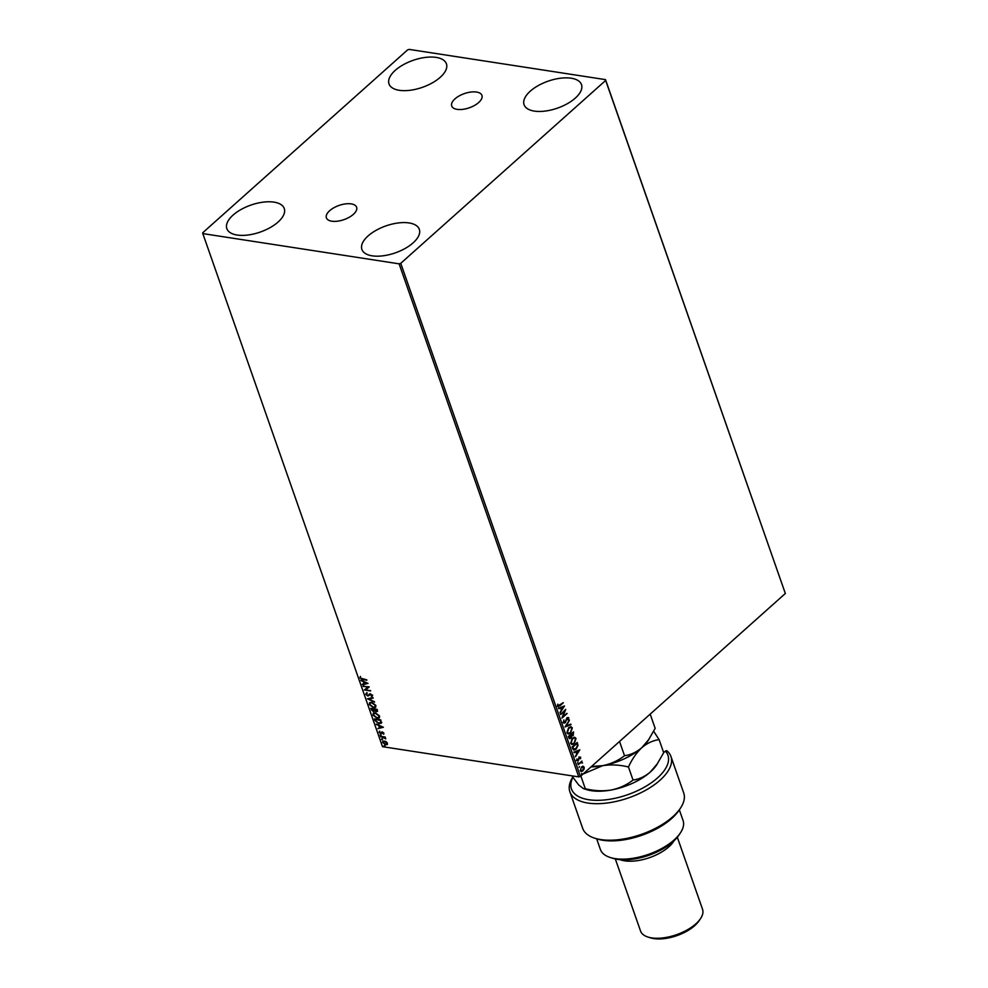 <?xml version="1.0" encoding="UTF-8"?>
<svg xmlns="http://www.w3.org/2000/svg" width="988" height="988" viewBox="0 0 988 988"><rect width="100%" height="100%" fill="white"/><g stroke="black" fill="none" stroke-linecap="round" stroke-linejoin="round"><path stroke-width="1.48" d="M331.807 221.201A16.006 7.509 -19.3 0 0 349.172 217.298A16.006 7.509 -19.3 0 0 356.619 207.245A16.006 7.509 -19.3 0 0 351.209 203.886A16.006 7.509 -19.3 0 0 333.845 207.776A16.006 7.509 -19.3 0 0 326.398 217.829A16.006 7.509 -19.3 0 0 331.807 221.201M457.123 109.359A16.006 7.509 -19.3 0 0 474.475 105.469A16.006 7.509 -19.3 0 0 481.934 95.404A16.006 7.509 -19.3 0 0 476.525 92.045A16.006 7.509 -19.3 0 0 459.161 95.935A16.006 7.509 -19.3 0 0 451.714 105.988A16.006 7.509 -19.3 0 0 457.123 109.359M436.14 57.403A30.418 14.277 160.7 0 1 446.428 63.8A30.418 14.277 160.7 0 1 432.262 82.906A30.418 14.277 160.7 0 1 399.288 90.303A30.418 14.277 160.7 0 1 389.013 83.906A30.418 14.277 160.7 0 1 403.166 64.8A30.418 14.277 160.7 0 1 436.14 57.403M409.044 222.942A30.418 14.277 160.7 0 1 419.32 229.34A30.418 14.277 160.7 0 1 405.166 248.445A30.418 14.277 160.7 0 1 372.18 255.83A30.418 14.277 160.7 0 1 361.904 249.445A30.418 14.277 160.7 0 1 376.058 230.34A30.418 14.277 160.7 0 1 409.044 222.942M273.985 202.132A30.418 14.277 160.7 0 1 284.26 208.53A30.418 14.277 160.7 0 1 270.107 227.635A30.418 14.277 160.7 0 1 237.12 235.033A30.418 14.277 160.7 0 1 226.845 228.636A30.418 14.277 160.7 0 1 240.998 209.53A30.418 14.277 160.7 0 1 273.985 202.132M571.2 78.213A30.418 14.277 160.7 0 1 581.487 84.598A30.418 14.277 160.7 0 1 567.322 103.703A30.418 14.277 160.7 0 1 534.347 111.101A30.418 14.277 160.7 0 1 524.072 104.703A30.418 14.277 160.7 0 1 538.225 85.598A30.418 14.277 160.7 0 1 571.2 78.213M583.031 766.268L584.167 767.182L584.069 769.207L581.228 771.579L580.265 770.665L581.512 766.935L583.216 766.28M578.165 764.416L581.944 761.056L581.574 762.094L582.55 763.02L580.944 762.761L578.165 764.416M581.673 761.279L581.216 762.032L582.55 763.02M582.031 762.81L580.586 762.711L578.264 764.675M578.968 756.993L580.685 757.203L580.512 758.747L579.536 757.586L578.239 760.772L576.745 760.599L576.856 759.019L578.029 760.241L579.326 757.055L580.685 757.203L579.326 757.055M580.228 757.66L579.24 758.018M578.882 757.969L578.239 760.772L576.745 760.599M576.955 758.957L576.819 760.068L578.029 760.241M572.657 748.682L572.077 747.039L577.239 742.433L578.017 745.36L576.128 749.163L573.904 750.102L572.657 748.682M568.384 736.48L573.546 731.873L573.188 735.652L571.854 735.974L570.928 738.271L568.878 737.9L568.384 736.48M573.287 732.108L573.188 735.652L571.496 735.912L570.928 738.271M569.706 738.74L568.878 737.9M565.037 726.921L569.397 720.042L566.297 725.859L570.817 724.093L571.027 724.686L565.037 726.921M560.702 714.546L565.679 709.396L563.074 716.386L567.112 713.497L561.95 718.103L564.543 711.125L560.702 714.546M557.862 704.172L558.134 705.704L563.345 702.752L559.863 705.864L557.603 706.185L557.726 704.308L558.319 705.963M558.232 706.803L557.603 706.185M400.745 263.314L605.669 80.436L605.508 79.633L409.217 49.4L407.575 49.919L202.663 232.81L202.824 233.6L399.115 263.833L400.745 263.314L580.425 776.383L785.337 593.492L605.669 80.436M564.457 705.938L560.134 712.916L561.32 710.113L560.628 708.124L558.504 708.273L564.457 705.938M563.333 722.549L563.901 719.943L563.852 722.03L565.062 722.24L567.124 717.547L568.767 717.745L568.372 719.894L568.236 718.202L567.334 718.066L565.247 722.796L563.333 722.549L564.086 723.228M563.839 720.042L563.481 721.981L565.062 722.24M567.124 717.547L568.767 717.745L568.014 719.832M568.236 718.202L566.976 718.017L566.779 718.992M568.643 727.65L570.99 726.711L572.324 727.897L570.582 733.084L568.248 733.998L566.914 732.787L568.643 727.65M572.348 738.209L574.695 737.27L576.029 738.456L574.275 743.643L571.941 744.544L570.619 743.346L572.348 738.209M579.82 749.806L575.485 756.771L576.683 753.968L575.979 751.979L574.077 752.733L573.867 752.127L579.82 749.806M577.931 762.365L577.659 763.205M579.388 766.552L579.116 767.392M581.784 773.369L581.512 774.209M386.147 741.618L387.42 743.211L387.185 744.557L385.728 744.841L382.652 742.47L382.85 741.148L386.147 741.618M380.565 736.295L385.172 736.999L385.765 738.9L380.565 736.295M383.937 733.232L383.64 734.183L382.578 732.553L380.862 733.751L379.133 732.404L379.355 731.367L380.652 733.207L382.356 732.009L383.937 733.232M383.134 733.8L383.677 732.911L382.578 732.553M382.862 732.293L381.714 733.504M381.813 733.429L379.133 732.404L379.355 731.367M379.898 731.75L379.676 732.429M381.047 733.145L381.714 732.071M381.529 722.611L379.083 723.759L375.057 720.561L374.489 718.918L380.788 719.882L381.146 723.414M370.784 708.359L377.095 709.335L377.441 710.335L376.453 711.731L374.872 710.854L373.662 711.731L370.784 708.359M377.441 710.335L376.453 711.731L375.168 710.594L373.662 711.731L371.278 709.779M367.437 698.8L372.945 697.503L373.155 698.096L368.981 699.084L374.576 702.135L367.437 698.8M363.102 686.425L369.216 686.858L365.758 689.673L370.648 690.945L364.35 689.982L367.795 687.154L363.325 685.944M362.51 679.015L366.894 680.213L362.633 679.559L359.978 677.916L360.237 676.694L360.62 678.015L362.51 679.015M202.824 233.6L382.492 746.669L578.783 776.901L399.115 263.833M368.005 683.4L362.534 684.795L362.324 684.19L364.09 683.782L363.386 681.782L360.904 680.152L368.005 683.4M369.845 694.91L368.228 695.774L365.708 694.28L366.523 692.897L366.338 694.342L367.746 695.49L370.426 693.835L372.34 695.33L371.76 696.54L370.648 694.391L367.931 696.034L365.708 694.28L366.523 692.897M366.993 693.391L366.338 694.342M368.302 695.404L369.561 693.971M372.34 695.33L371.76 696.54L371.846 695.564M371.216 696.058L371.982 694.959L369.994 694.552M369.549 695.169L368.228 695.774M371.611 702.283L375.897 705.494L375.601 707.359L373.563 707.754L369.29 704.518L369.611 702.69L371.611 702.283M375.317 712.842L379.602 716.053L379.293 717.905L377.255 718.313L372.982 715.077L373.303 713.25L375.317 712.842M383.369 727.254L377.898 728.65L379.454 727.637L378.75 725.649L376.267 724.006L383.369 727.254M380.405 734.627L380.726 735.541L380.047 735.01L380.701 734.368M381.096 735.171L380.343 734.739M381.874 738.814L382.195 739.728L381.504 739.197L382.171 738.555M382.554 739.357L381.8 738.925M384.27 745.644L384.579 746.558L383.9 746.014L384.554 745.384M384.95 746.175L384.196 745.755M605.508 79.633L785.337 593.492M580.425 776.383L578.783 776.901M366.783 679.88L359.978 677.916M360.274 677.657L360.521 676.422M367.869 683.338L362.534 684.795M363.386 681.782L364.09 683.782M363.683 681.522L361.114 680.744M366.499 683.202L364.411 681.856L364.658 683.647L366.499 683.202L364.115 682.115M369.253 686.944L365.758 689.673M370.537 690.624L364.35 689.982M363.399 686.166L367.795 687.154M365.992 694.008L366.82 692.625M367.289 693.119L366.634 694.07L367.289 693.119M368.993 694.663L369.858 693.712M372.637 695.07L372.044 696.281M371.513 695.787L371.982 694.959L371.513 695.787M370.945 694.132L370.241 694.329L370.945 694.132M373.094 697.911L368.981 699.084M374.403 701.665L367.906 698.689M375.736 707.21L373.563 707.754M373.859 707.494L369.29 704.518M369.586 704.259L369.759 702.567M375.131 706.753L375.564 705.16L372.106 702.567L370.352 703.036M373.365 707.21L374.995 706.889L375.267 705.42L371.809 702.839L370.191 703.147L369.932 704.605L373.365 707.21M377.527 711.397L376.749 711.459M375.168 710.594L373.958 711.459M371.574 709.52L371.192 708.421M373.464 711.187L374.588 710.236L373.76 710.915L374.267 709.1L371.624 709.001L373.464 711.187L373.97 709.359L371.624 709.001M376.255 711.175L376.934 709.508L374.613 709.458L376.255 711.175L376.638 709.779L374.613 709.458M379.429 717.77L377.255 718.313M377.552 718.041L372.982 715.077M373.279 714.818L373.452 713.126M378.824 717.3L379.256 715.72L375.798 713.126L374.044 713.583M377.07 717.757L378.7 717.449L378.96 715.979L375.502 713.385L373.884 713.707L373.625 715.151L377.07 717.757M381.825 722.351L379.38 723.488L375.057 720.561M375.354 720.301L374.897 718.98M380.664 722.796L380.627 720.067L375.317 719.56L376.193 721.635L378.898 723.204L380.825 722.228L380.331 720.326L375.317 719.56M381.121 721.969L380.825 722.673M383.233 727.193L377.898 728.65M378.75 725.649L379.454 727.637M379.046 725.377L376.477 724.599M381.862 727.069L379.775 725.711L380.01 727.501L381.862 727.069L379.478 725.982M383.887 733.886L383.233 733.714M383.43 733.541L383.677 732.911L383.43 733.541M379.429 732.133L379.651 731.108M382.01 731.812L381.319 732.639M383.924 737.406L385.456 738.011M384.209 737.147L380.763 736.838M387.469 744.297L385.728 744.841M386.024 744.569L382.652 742.47M382.949 742.21L383.023 741.025M385.53 744.285L387.148 742.853L385.826 744.026L387.148 742.853L384.814 741.111L383.221 742.556L385.53 744.285L386.864 743.112L384.517 741.383L383.221 742.556M562.987 702.703L559.504 705.815L557.244 706.124M564.062 706.099L559.986 712.509M558.652 708.692L560.628 708.124M563.234 707.099L560.875 707.828L561.764 709.409L563.234 707.099L561.233 707.877L561.764 709.409M565.222 709.804L563.074 716.386M566.741 713.435L562.036 717.646M560.604 714.262L564.543 711.125M563.481 721.981L564.704 722.191L563.481 721.981M567.878 718.153L566.976 718.017L567.878 718.153M566.42 718.943L566.507 720.129M566.149 720.079L565.247 722.796M564.889 722.734L562.975 722.487M569.249 720.585L566.297 725.859M570.669 724.636L565.111 726.798M570.817 726.699L572.324 727.897M571.966 727.847L570.582 733.084M570.224 733.034L568.063 733.961M570.533 727.427L568.483 728.131L567.075 732.244L568.359 733.244M570.397 732.54L571.805 728.403L570.718 727.44L568.841 728.193L567.445 732.293L568.545 733.294L570.397 732.54M572.83 735.603L571.496 735.912M570.57 738.209L569.545 738.691M571.027 734.837L568.742 736.505L570.743 737.727L571.027 734.837L569.1 736.554L570.743 737.727M573.201 732.898L571.188 734.319L572.991 735.121L573.201 732.898L571.558 734.368L572.991 735.121M574.51 737.246L576.029 738.456M575.658 738.407L574.275 743.643M573.917 743.581L571.768 744.52M574.238 737.974L572.176 738.691L570.78 742.791L572.052 743.803M574.09 743.1L575.498 738.95L574.411 737.999L572.534 738.752L571.138 742.853L572.237 743.841L574.09 743.1M576.98 742.667L578.017 745.36M577.659 745.31L576.128 749.163M575.769 749.102L573.732 750.065M573.287 748.99L575.93 748.608L577.437 745.508L576.906 743.445L572.447 747.052L574.053 749.312M576.906 743.445L572.805 747.113L573.867 749.299M579.413 749.966L575.349 756.376M574.016 752.56L575.979 751.979M578.598 750.954L576.239 751.683L577.128 753.264L578.598 750.954L576.597 751.745L577.128 753.264M580.314 757.154L580.512 758.747M579.87 757.598L579.178 757.524L579.87 757.598M577.869 760.723L576.387 760.538M576.819 760.068L577.659 760.192L576.819 760.068M581.216 762.032L582.167 762.427M581.673 762.761L580.586 762.711L581.673 762.761M582.673 766.206L584.167 767.182M583.809 767.12L584.069 769.207M583.71 769.146L582.908 770.936M582.55 770.875L581.055 771.529M583.352 767.54L581.339 767.417L580.376 770.195L582.722 770.393L583.71 767.59L582.821 766.96M581.339 767.417L580.376 770.195L582.352 770.331M583.71 767.59L581.697 767.478M572.879 777.334A51.092 23.984 -19.3 0 0 588.737 799.724A51.092 23.984 -19.3 0 0 648.214 784.867A51.092 23.984 -19.3 0 0 665.418 751.078L663.664 752.634M665.418 751.078L666.764 750.645A53.525 25.12 160.7 0 1 670.926 756.425A53.525 25.12 160.7 0 1 646.016 790.054A53.525 25.12 160.7 0 1 587.971 803.059A53.525 25.12 160.7 0 1 569.891 791.808A53.525 25.12 160.7 0 1 572.768 777.161M680.337 832.995L678.904 835.132A41.36 19.414 160.7 0 1 617.364 859.35A41.36 19.414 160.7 0 1 612.758 858.3L610.312 857.522A43.793 20.55 -19.3 0 0 615.178 858.634A43.793 20.55 -19.3 0 0 680.337 832.995A43.793 20.55 -19.3 0 0 683.054 820.472L679.324 809.839M596.653 838.787L600.383 849.433A43.793 20.55 -19.3 0 0 610.312 857.522M674.063 840.751A32.851 15.413 160.7 0 1 624.651 860.832A32.851 15.413 160.7 0 1 620.056 859.671M700.504 918.655L699.072 920.791A30.418 14.277 160.7 0 1 653.821 938.6A30.418 14.277 160.7 0 1 650.437 937.822L647.98 937.056A32.851 15.413 -19.3 0 0 651.635 937.884A32.851 15.413 -19.3 0 0 700.504 918.655A32.851 15.413 -19.3 0 0 702.542 909.269L677.323 837.256M615.326 858.967L640.533 930.98A32.851 15.413 -19.3 0 0 647.98 937.056M569.891 791.808L582.673 828.315A53.525 25.12 -19.3 0 0 594.801 838.207A53.525 25.12 -19.3 0 0 680.399 808.233A53.525 25.12 -19.3 0 0 683.708 792.932L670.926 756.425M680.399 808.233L678.966 810.37A51.092 23.984 160.7 0 1 597.258 838.985L594.801 838.207M649.141 739.073L641.817 747.681A43.793 20.55 160.7 0 0 648.029 740.728L655.155 728.354L650.178 714.126M624.515 755.709C618.266 760.612 610.967 763.934 602.631 765.688C611.152 764.379 619.76 764.823 628.467 766.997C632.011 759.216 636.457 752.77 641.817 747.681C636.358 752.263 630.591 754.943 624.515 755.709L619.538 741.469M657.662 763.403L650.339 772.011A43.793 20.55 160.7 0 0 656.551 765.07L663.677 752.695L659.12 739.654C653.043 740.42 647.276 743.087 641.817 747.681A43.793 20.55 160.7 0 1 602.631 765.688L591.565 766.441M583.031 774.061L602.631 765.688A43.793 20.55 160.7 0 1 591.071 766.886M659.12 739.654L653.698 731.281M571.879 775.839L578.733 785.028L583.451 788.622L585.304 788.72C594.01 790.894 602.631 791.339 611.152 790.03C619.488 788.276 626.787 784.941 633.036 780.038C639.113 779.273 644.88 776.593 650.339 772.011A43.793 20.55 160.7 0 1 611.152 790.03A43.793 20.55 160.7 0 1 586.514 789.585L583.525 788.646M585.304 788.72L580.845 776M633.036 780.038L628.467 766.997"/></g></svg>
